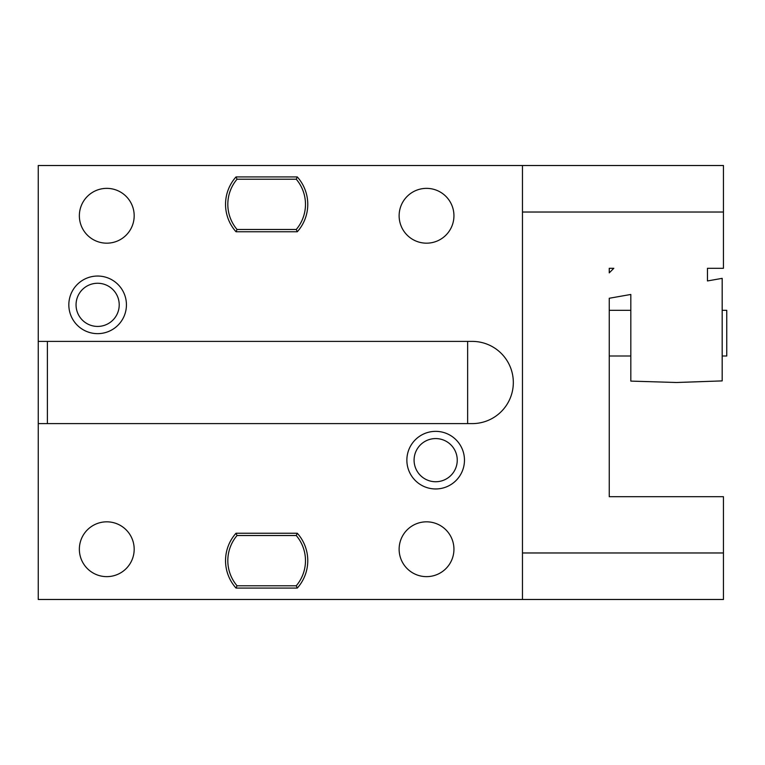 <?xml version="1.0" encoding="UTF-8"?>
<svg xmlns="http://www.w3.org/2000/svg" width="765" height="765" viewBox="0 0 765 765"><rect width="100%" height="100%" fill="white"/><g stroke="black" fill="none" stroke-linecap="round" stroke-linejoin="round"><path stroke-width="1.15" d="M723.451 552.971L723.451 599.483L38.25 599.483L38.25 165.517L522.466 165.517L522.466 552.971L723.451 552.971L723.451 496.705L609.256 496.705L609.256 298.264L630.819 294.458L630.819 381.104L676.499 382.5L722.179 380.903L722.179 278.345L707.462 280.946L707.462 268.295L723.451 268.295L723.451 165.517L522.466 165.517M47.382 341.391L47.382 423.609L472.215 423.609A41.109 41.109 0 0 0 513.325 382.5A41.109 41.109 0 0 0 472.215 341.391L38.25 341.391M522.466 599.483L522.466 552.971M522.466 212.029L723.451 212.029M38.25 423.609L47.382 423.609M97.633 333.645A28.802 28.802 0 0 1 68.831 304.843A28.802 28.802 0 0 1 97.633 276.041A28.802 28.802 0 0 1 126.435 304.843A28.802 28.802 0 0 1 97.633 333.645M435.668 488.959A28.802 28.802 0 0 1 406.865 460.157A28.802 28.802 0 0 1 435.668 431.355A28.802 28.802 0 0 1 464.47 460.157A28.802 28.802 0 0 1 435.668 488.959M467.645 423.609L467.645 341.391M426.535 243.174A27.406 27.406 0 0 0 453.941 215.768A27.406 27.406 0 0 0 426.535 188.362A27.406 27.406 0 0 0 399.129 215.768A27.406 27.406 0 0 0 426.535 243.174M426.535 576.638A27.406 27.406 0 0 0 453.941 549.232A27.406 27.406 0 0 0 426.535 521.826A27.406 27.406 0 0 0 399.129 549.232A27.406 27.406 0 0 0 426.535 576.638M106.775 243.174A27.406 27.406 0 0 0 134.181 215.768A27.406 27.406 0 0 0 106.775 188.362A27.406 27.406 0 0 0 79.359 215.768A27.406 27.406 0 0 0 106.775 243.174M106.775 576.638A27.406 27.406 0 0 0 134.181 549.232A27.406 27.406 0 0 0 106.775 521.826A27.406 27.406 0 0 0 79.359 549.232A27.406 27.406 0 0 0 106.775 576.638M97.633 326.426A21.583 21.583 0 0 1 76.051 304.843A21.583 21.583 0 0 1 97.633 283.26A21.583 21.583 0 0 1 119.216 304.843A21.583 21.583 0 0 1 97.633 326.426M435.668 481.74A21.583 21.583 0 0 1 414.085 460.157A21.583 21.583 0 0 1 435.668 438.575A21.583 21.583 0 0 1 457.25 460.157A21.583 21.583 0 0 1 435.668 481.74M297.298 231.757A41.109 41.109 0 0 0 297.298 176.935L236.012 176.935A41.109 41.109 0 0 0 236.012 231.757L297.298 231.757L296.256 229.471A38.824 38.824 0 0 0 296.256 179.22L237.045 179.22A38.824 38.824 0 0 0 237.045 229.471L296.256 229.471M297.298 176.935L296.256 179.22M236.012 176.935L237.045 179.22M236.012 231.757L237.045 229.471M297.298 588.065A41.109 41.109 0 0 0 297.298 533.243L236.012 533.243A41.109 41.109 0 0 0 236.012 588.065L297.298 588.065L296.256 585.78A38.824 38.824 0 0 0 296.256 535.529L237.045 535.529A38.824 38.824 0 0 0 237.045 585.78L296.256 585.78M297.298 533.243L296.256 535.529M236.012 533.243L237.045 535.529M236.012 588.065L237.045 585.78M609.256 272.866L609.256 268.295L613.826 268.295L609.256 272.866M722.179 356.002L726.75 356.002L726.75 310.322L722.179 310.322M609.256 356.002L630.819 356.002M609.256 310.322L630.819 310.322"/></g></svg>

